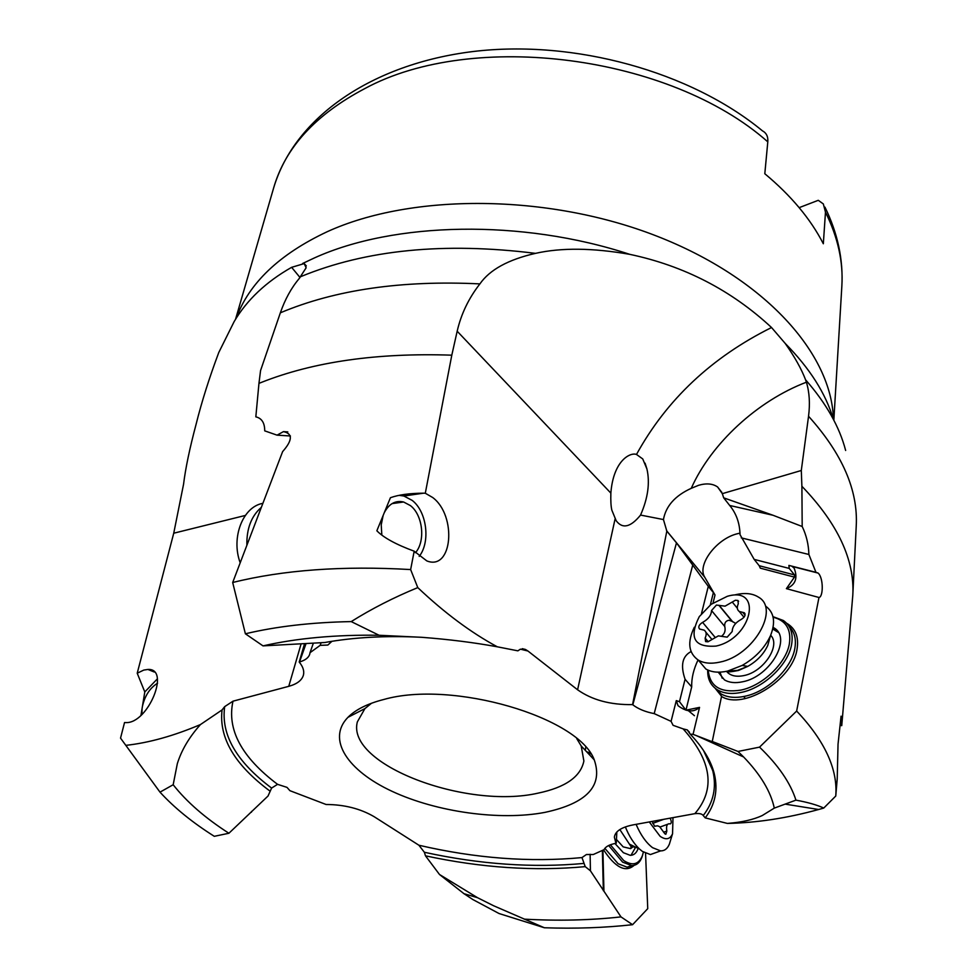 <?xml version="1.0" encoding="UTF-8"?>
<svg xmlns="http://www.w3.org/2000/svg" width="977" height="977" viewBox="0 0 977 977"><rect width="100%" height="100%" fill="white"/><g stroke="black" fill="none" stroke-linecap="round" stroke-linejoin="round"><path stroke-width="1.47" d="M499.027 913.519L472.844 899.536L463.965 893.674L439.491 874.488L477.558 897.716L493.556 905.728L544.36 927.759L499.027 913.519M304.506 643.794L299.206 662.052C303.041 666.68 304.433 671.052 303.407 675.156C301.881 680.334 296.996 684.059 288.752 686.33L232.99 701.181L224.686 706.627L222.072 709.925L200.456 724.555C189.172 737.195 181.466 750.238 177.325 763.672L173.173 784.739L159.996 792.152C174.272 807.747 192.371 822.475 214.293 836.312L228.911 833.259L268.028 796.023L271.606 788.073L277.566 784.336L287.006 787.377L289.9 790.674L326.062 804.486C344.356 804.584 360.379 808.651 374.154 816.699L418.913 845.239C475.469 858.38 529.827 862.496 581.987 857.586L586.432 854.509L593.295 854.521L604.055 849.672C605.484 846.644 609.453 844.519 615.95 843.298L614.374 837.142C615.192 831.305 621.421 827.226 633.072 824.893L694.867 813.658C715.738 789.257 711.83 760.998 683.131 728.879L673.092 725.325L671.077 721.356L654.199 713.613C645.308 711.879 638.176 708.936 632.815 704.82L632.571 704.612C610.381 704.954 592.062 700.008 577.59 689.786L527.934 651.012L520.399 649.168M544.36 927.759C575.135 928.809 604.543 927.784 632.583 924.694L620.981 916.89L590.426 870.812L585.223 866.636C534.297 871.374 481.05 867.771 425.483 855.828L424.36 852.262L418.913 845.239M425.483 855.828L439.491 874.488M620.981 916.89C590.377 920.273 558.123 921.018 524.185 919.137M645.565 853.3L647.739 908.659L632.583 924.694M588.655 752.241L590.914 753.951M634.183 865.304C625.622 872.84 615.425 867.698 603.591 849.88M602.919 850.185L603.92 890.584M694.464 715.714L688.516 710.816M845.642 450.47C839.499 426.802 826.151 403.245 805.573 379.797C801.421 368.903 794.631 356.788 785.215 343.44L771.537 327.527C711.732 357.277 666.717 399.581 636.491 454.452L642.732 458.921L646.908 468.911C650.096 482.723 647.983 498.111 640.558 515.074L663.444 519.556L666.827 531.097L632.571 704.612M636.491 454.452C629.982 452.046 613.287 460.936 610.857 493.116C610.625 500.822 610.955 506.501 611.846 510.153L616.157 520.704C622.483 529.18 630.617 527.299 640.558 515.074M299.206 662.052L299.524 661.966C305.166 660.342 308.561 657.765 309.721 654.236L309.685 654.309M321.054 642.805L320.151 645.357L310.002 652.709L313.287 643.391M310.002 652.709L309.721 654.236M527.934 651.012L525.443 649.449L520.252 649.265L517.883 650.841L497.293 646.798C474.236 642.561 449.127 639.398 421.979 637.322L379.052 635.258L351.219 621.592C371.651 608.781 393.841 597.448 417.777 587.604L410.645 569.567L414.175 551.187C396.1 544.531 383.656 537.729 376.853 530.78L390.434 497.708C398.64 494.777 409.656 493.263 423.481 493.19L425.3 493.238L451.801 355.176C377.159 352.648 313.69 361.722 261.396 382.398L258.954 383.375L255.827 416.849C261.763 418.217 264.73 422.882 264.718 430.857L277.065 435.156L283.44 431.626C292.88 433.605 292.599 440.273 282.609 451.63L232.685 582.5L245.386 633.792L263.008 645.882L324.779 642.512C353.698 637.285 385.903 635.538 421.405 637.273M331.948 641.291L327.845 645.052L320.151 645.357M351.219 621.592C311.651 622.349 276.369 626.416 245.386 633.792M232.685 582.5C283.306 569.933 342.622 565.622 410.645 569.567M451.801 355.176L457.175 331.215C461.132 313.996 468.716 298.229 479.902 283.892C489.746 269.75 508.272 259.577 535.494 253.361C561.299 247.547 592.709 247.877 629.738 254.338C684.144 265.854 731.407 290.254 771.537 327.527M425.3 493.238L432.689 497.513C457.114 515.722 452.522 571.227 426.815 560.908L414.175 551.187M417.777 587.604C444.511 612.897 471.012 632.632 497.293 646.798M263.008 645.882C296.764 638.201 335.441 634.647 379.052 635.258M544.812 812.4C500.016 820.924 436.743 812.119 392.119 791.346C347.494 770.67 326.538 739.284 347.922 717.35C355.616 709.595 367.56 703.635 383.753 699.495C452.4 679.833 579.08 717.179 594.272 759.898C603.236 785.935 586.75 803.436 544.812 812.4M666.827 531.097L676.475 542.87L708.288 586.371L701.474 613.629M654.199 713.613L692.693 565.207M671.077 721.356L676.292 700.607L679.479 701.694L685.072 679.271L691.692 686.904L685.964 710.169L679.479 701.694M691.069 651.574C682.3 656.178 680.31 665.41 685.072 679.271M676.292 700.607L678.014 705.663C686.501 712.025 693.682 712.599 699.544 707.385L693.059 734.338L690.25 734.167L687.246 729.904L683.131 728.879M721.856 696.638L715.115 688.223M698.03 659.939C693.548 669.379 691.435 678.368 691.692 686.904M699.544 707.385L685.964 710.169M786.546 623.179C795.498 628.333 799.003 637.016 797.037 649.216C792.762 679.821 743.35 710.401 721.514 696.454L712.221 741.714L693.059 734.338M796.646 711.048C824.832 740.932 837.875 769.217 835.762 795.889L837.216 778.913L838.034 744.156L841.063 716.165L841.759 725.569L852.799 595.237C854.79 559.992 837.826 523.672 801.897 486.277L802.19 526.493C806.379 535.201 808.614 544.519 808.883 554.472L815.954 572.327L818.164 573.096C823.648 578.14 823.293 597.081 818.97 597.484L796.646 711.048L759.544 747.136L738.001 751.46L711.781 741.311M818.97 597.484L786.387 588.655C795.498 584.942 798.062 578.091 794.106 568.125L791.822 566.159M805.573 379.797L806.404 382.202C757.407 400.826 711.158 443.582 691.252 488.317L698.689 485.264C706.481 483.041 712.783 483.615 717.606 486.986L722.321 493.654L723.701 497.843L773.002 515.258L729.697 505.475C736.328 513.511 739.772 523.232 740.016 534.614L754.183 559.394L789.221 568.419L794.57 574.94L794.448 577.114L786.387 588.655M794.448 577.114L760.314 568.162L759.202 565.72L794.57 574.94M740.09 533.112L737.098 533.808C716.312 538.938 696.723 565.06 704.783 577.297L715.017 594.993L713.063 602.931M795.937 800.139C807.649 802.276 816.919 804.914 823.758 808.052L818.641 809.506C786.851 818.225 756.43 822.854 727.364 823.416C741.616 822.365 753.267 819.727 762.316 815.502L774.297 808.113L795.937 800.139C790.417 782.846 778.29 765.186 759.544 747.136M823.758 808.052L835.762 796.035L837.216 778.913M841.747 725.63L840.073 725.459M727.364 823.416L705.223 817.883L703.22 815.526C702.048 813.817 699.263 813.194 694.867 813.658M738.001 751.46L743.607 756.967C760.521 774.505 770.755 791.553 774.297 808.113M690.25 734.167C703.122 747.723 711.171 761.022 714.382 774.077C718.144 790.246 715.091 804.853 705.223 817.883M730.405 671.797L730.21 671.114M719.939 672.152L722.198 678.197M773.1 627.332L773.943 627.857C792.262 638.091 770.267 676.695 742.667 681.775C735.302 683.35 729.221 682.703 724.433 679.858L718.217 672.176M778.29 632.4L772.746 629.017M708.24 670.222C709.766 686.623 720.66 693.255 740.92 690.092C762.622 685.744 786.119 663.285 789.355 643.892C791.443 629.408 786.021 620.505 773.112 617.208M707.714 669.978C707.409 678.905 710.658 685.524 717.423 689.847C723.762 693.56 731.773 694.403 741.47 692.363C763.929 687.881 788.256 664.629 791.59 644.551C793.422 633.755 790.686 625.744 783.407 620.529L772.978 616.646M789.135 626.562C794.545 631.911 796.438 639.239 794.814 648.557C791.517 668.634 767.238 691.838 744.792 696.283C735.095 698.311 727.083 697.444 720.745 693.719L718.828 692.4L720.061 693.853M708.288 586.371L713.381 592.575L710.34 604.91M713.381 592.575L715.017 594.993M729.697 505.475L723.701 497.843M691.252 488.317C675.119 495.681 665.85 506.086 663.444 519.556M722.321 493.654L801.299 470.499L801.897 486.277M806.404 382.202C809.457 392.302 810.165 403.648 808.541 416.251L801.299 470.499M773.002 515.258L802.19 526.493M741.25 537.863L808.883 554.472M815.954 572.327L788.891 565.402L789.221 568.419M754.183 559.394L759.202 565.72M159.996 792.152L120.537 738.123L124.543 722.528L126.07 722.601C148.345 723.383 170.719 668.06 147.918 669.453L143.778 670.075L137.22 673.214L173.735 533.21L183.554 484.287C185.508 468.313 189.697 448.296 196.108 424.226C201.738 401.632 209.31 377.72 218.787 352.477L234.175 321.543C246.937 299.915 266.086 281.84 291.622 267.332L304.189 263.595L306.143 267.771L299.084 278.689C291.256 287.995 285.015 299.365 280.35 312.823L260.566 370.539L258.954 383.375M277.065 435.156L290.438 435.986M381.824 534.993L381.225 524.869L383.155 515.404M384.181 512.901C388.883 503.814 395.355 500.175 403.599 501.995L410.364 505.561C422.882 515.026 425.716 541.221 415.457 552.726M419.194 556.402C430.674 541.966 426.864 511.594 412.184 500.395L403.867 496.011L399.239 495.363M126.082 745.329C149.017 742.801 173.808 735.876 200.456 724.555M228.911 833.259C205.28 818.079 186.692 801.909 173.173 784.739M270.226 791.272C234.81 765.015 218.75 737.891 222.072 709.925M251.504 811.423L251.431 812.217M140.969 715.323L144.791 691.948L137.22 673.214M141.909 714.456L142.08 708.496M142.471 706.163C144.962 695.563 149.994 687.906 157.566 683.216M157.382 678.856L144.791 691.948M799.162 207.649L818.274 200.309L823.342 203.949L825.48 212.156L823.33 243.761C810.592 218.958 791.089 195.62 764.808 173.735L767.8 141.848C768.203 136.609 766.408 132.933 762.426 130.833C690.592 71.59 574.134 39.312 472.978 51.537C372.347 63.908 294.834 116.922 273.658 187.889C285.272 147.6 315.632 114.517 364.739 88.626L364.958 88.504C472.966 29.884 670.124 55.237 767.8 141.848M616.841 832.001L616.255 843.236M588.105 752.461L586.322 751.423M590.12 854.264L590.426 870.812M603.346 890.706L602.357 850.442M632.669 865.561L627.136 867.185L618.123 863.741L604.861 848.354M608.659 845.508L622.605 862.129L631.618 865.585C636.345 865.573 639.788 862.789 641.938 857.232L642.658 854.96M610.393 844.775L623.692 860.529C632.437 866.123 638.653 864.547 642.353 855.803L643.403 852.103M637.896 849.098C636.296 853.239 633.731 855.315 630.214 855.327L623.375 852.701L614.948 843.481M630.995 855.302L635.331 847.767M585.223 866.636L581.987 857.586M576.784 738.697L581.205 745.964L583.88 761.01C580.717 776.703 565.475 787.413 538.144 793.129C466.09 809.725 345.98 764.466 357.35 721.881L364.909 708.606L371.516 703.245M765.785 606.241C774.187 612.506 775.762 622.3 770.511 635.636C764.82 647.922 755.368 657.863 742.141 665.447L727.596 671.101C718.803 673.019 711.549 672.323 705.858 669.001L698.689 660.599M694.329 627.234C687.149 642.145 688.455 653.1 698.25 660.073C703.941 663.371 711.183 664.042 719.988 662.088C753.243 655.665 780.232 609.086 758.457 597.118C752.363 593.271 744.535 592.526 734.96 594.883M716.056 646.078C752.302 638.323 763.232 585.602 727.303 596.312L711.085 604.336L699.263 616.658C688.687 637.834 694.281 647.653 716.056 646.078M716.434 605.056L725.081 606.155L735.376 600.244L737.891 600.464L738.294 603.786C736.719 607.279 737.049 609.843 739.296 611.504L744.279 612.75C745.903 614.875 744.889 617.098 741.225 619.43C735.376 622.581 732.359 626.611 732.188 631.521L727.181 637.151L718.364 635.868L707.971 641.791L705.589 641.584L705.138 638.103C706.786 634.452 706.456 631.801 704.148 630.153L699.581 629.029C697.957 626.941 698.958 624.718 702.597 622.373C708.325 619.259 711.305 615.315 711.525 610.54L716.434 605.056M722.15 635.697C724.775 633.511 725.655 630.458 724.775 626.526C724.311 622.96 725.703 620.859 728.952 620.236L732.249 621.421L719.035 605.386M735.705 623.424L732.249 621.421M261.079 507.576C251.321 516.247 246.583 528.691 246.876 544.91M240.159 562.667C230.853 537.619 242.87 506.819 262.691 503.375M656.019 852.542L650.401 854.557L642.329 851.37L639.471 849.013C633.878 843.688 629.164 836.324 625.353 826.921M636.088 824.344C640.68 835.054 646.176 842.833 652.575 847.682L660.623 850.894C664.616 850.93 667.547 848.634 669.416 844.018L670.32 841.038M649.278 821.95L660.134 836.336C665.923 840.232 670.063 839.377 672.555 833.747L672.994 817.639M670.137 818.152C671.626 821.352 671.639 823.281 670.185 823.941L669.074 823.733C666.839 824.026 666.094 826.469 666.839 831.061L665.85 834.26L664.971 833.906L659.622 826.664L657.545 825.821L654.59 826.237L652.209 821.413M301.075 643.953L288.752 686.33M305.996 643.721L299.524 661.966M615.046 519.105L577.59 689.786M457.175 331.215L610.857 493.116M232.99 701.181C226.737 729.538 241.6 757.26 277.566 784.336M676.475 542.87L632.815 704.82M703.22 815.526C713.466 802.349 716.678 787.547 712.856 771.122L707.629 757.224M666.534 530.633L704.783 577.297M808.541 416.251C842.321 453.768 858.221 490.405 856.231 526.151L852.799 595.237M785.215 343.44C809.725 368.268 825.785 393.56 833.369 419.304M302.638 263.472L314.399 257.94C394.049 221.73 521.816 218.848 629.738 254.338M833.393 419.377C831.977 354.077 765.431 278.347 656.459 235.982C547.682 193.58 411.732 193.153 327.307 231.671L327.148 231.744C279.349 254.215 248.976 283.171 236.031 318.6M280.35 312.823L280.448 312.774C335.319 289.729 401.803 280.094 479.902 283.892M535.494 253.361C444.303 241.978 366.082 249.721 300.831 276.601M291.622 267.332L300.049 277.541M173.735 533.21L245.312 515.453M224.686 706.627C220.778 734.57 236.422 761.718 271.606 788.073M825.48 212.156C837.9 237.301 843.359 261.921 841.856 286.029L833.833 420.195M424.36 852.262C479.841 864.389 533.063 868.101 584.038 863.412M726.497 671.333C730.222 675.766 736.035 677.183 743.949 675.571C763.66 671.858 781.038 645.382 770.67 635.27M769.852 637.981L767.788 645.357C763.77 654.04 757.102 661.05 747.771 666.387L737.488 670.381L728.757 671.016M724.775 626.526L711.525 610.54M702.597 622.373L714.993 637.187M708.203 641.73L705.138 638.103M745.06 615.18L742.764 612.371M737.342 608.256L732.261 602.027M616.45 839.463L623.179 846.876L630.58 848.634L633.059 846.815M635.245 847.743L629.408 844.116L619.845 829.558M663.615 832.233L666.839 831.061M652.685 823.379L663.762 819.312M463.782 893.625L477.545 897.704M645.076 463.171L646.908 468.911M525.443 649.449L522.243 648.679M671.065 721.417L676.267 700.704M841.759 725.569L845.227 684.779M818.641 809.506L785.606 804.193M696.381 735.632L743.607 756.967M703.452 750.373L714.382 774.077M687.246 729.904L689.457 732.225M841.6 717.741L840.977 716.971M776.349 630.837L773.943 627.857M720.745 693.719L717.423 689.847M721.844 492.396L717.79 487.23M792.396 566.501L818.164 573.096M306.314 265.915L304.091 263.497M287.812 431.907L283.44 431.626M403.599 501.995L392.046 503.619M423.481 493.19L403.867 496.011M147.918 669.453L154.317 672.029M273.658 187.889L235.494 319.43M824.954 207.136C837.68 233.161 843.31 259.455 841.856 286.029M627.136 867.185L631.618 865.585M642.353 855.803L641.938 857.232M581.205 745.964L594.272 759.898M364.909 708.606L347.922 717.35M585.724 747.283L585.308 750.348M745.402 698.543L743.692 696.516M770.511 635.636L769.717 638.445M742.141 665.447L747.771 666.387L738.49 670.454C730.991 671.981 727.157 672.237 726.998 671.236M705.858 669.001L698.25 660.073M732.017 621.225L718.877 605.264M711.854 639.337L705.846 632.18M744.999 613.641L744.279 612.75M743.998 617.256L739.296 611.504M738.588 601.319L737.891 600.464M732.811 621.909L719.426 605.667M630.58 848.634L631.203 846.851L629.408 844.116L639.471 849.013M650.401 854.557L660.623 850.894M672.555 833.747L669.416 844.018M660.061 827.018L667.743 824.222"/></g></svg>
